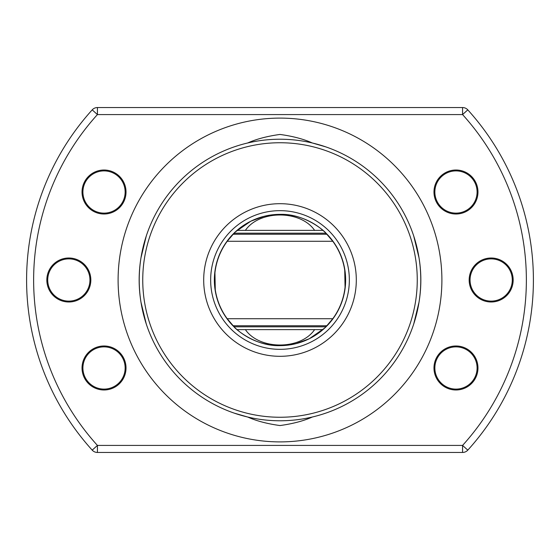<?xml version="1.0" encoding="UTF-8"?>
<svg xmlns="http://www.w3.org/2000/svg" width="560" height="560" viewBox="0 0 560 560"><rect width="100%" height="100%" fill="white"/><g stroke="black" fill="none" stroke-linecap="round" stroke-linejoin="round"><path stroke-width="0.84" d="M215.124 289.947L214.431 282.926L214.907 271.537L215.299 291.046M215.117 270.053L215.46 268.037M344.876 270.053L345.569 277.074L345.093 288.463L344.701 268.954M344.883 289.947L344.54 291.963M104.027 389.984A21.994 21.994 0 0 0 126.021 367.983A21.994 21.994 0 0 0 104.027 345.989A21.994 21.994 0 0 0 82.033 367.983A21.994 21.994 0 0 0 104.027 389.984M104.027 389.102A21.119 21.119 0 0 0 125.146 367.983A21.119 21.119 0 0 0 104.027 346.871A21.119 21.119 0 0 0 82.908 367.983A21.119 21.119 0 0 0 104.027 389.102M68.831 301.994A21.994 21.994 0 0 0 90.832 280A21.994 21.994 0 0 0 68.831 258.006A21.994 21.994 0 0 0 46.837 280A21.994 21.994 0 0 0 68.831 301.994M68.831 301.119A21.119 21.119 0 0 0 89.95 280A21.119 21.119 0 0 0 68.831 258.881A21.119 21.119 0 0 0 47.719 280A21.119 21.119 0 0 0 68.831 301.119M104.027 214.011A21.994 21.994 0 0 0 126.021 192.017A21.994 21.994 0 0 0 104.027 170.016A21.994 21.994 0 0 0 82.033 192.017A21.994 21.994 0 0 0 104.027 214.011M104.027 213.129A21.119 21.119 0 0 0 125.146 192.017A21.119 21.119 0 0 0 104.027 170.898A21.119 21.119 0 0 0 82.908 192.017A21.119 21.119 0 0 0 104.027 213.129M455.973 214.011A21.994 21.994 0 0 0 477.967 192.017A21.994 21.994 0 0 0 455.973 170.016A21.994 21.994 0 0 0 433.979 192.017A21.994 21.994 0 0 0 455.973 214.011M455.973 213.129A21.119 21.119 0 0 0 477.092 192.017A21.119 21.119 0 0 0 455.973 170.898A21.119 21.119 0 0 0 434.854 192.017A21.119 21.119 0 0 0 455.973 213.129M491.169 301.994A21.994 21.994 0 0 0 513.163 280A21.994 21.994 0 0 0 491.169 258.006A21.994 21.994 0 0 0 469.168 280A21.994 21.994 0 0 0 491.169 301.994M491.169 301.119A21.119 21.119 0 0 0 512.281 280A21.119 21.119 0 0 0 491.169 258.881A21.119 21.119 0 0 0 470.05 280A21.119 21.119 0 0 0 491.169 301.119M455.973 389.984A21.994 21.994 0 0 0 477.967 367.983A21.994 21.994 0 0 0 455.973 345.989A21.994 21.994 0 0 0 433.979 367.983A21.994 21.994 0 0 0 455.973 389.984M455.973 389.102A21.119 21.119 0 0 0 477.092 367.983A21.119 21.119 0 0 0 455.973 346.871A21.119 21.119 0 0 0 434.854 367.983A21.119 21.119 0 0 0 455.973 389.102M280 142.744A137.256 137.256 0 0 0 142.744 280A137.256 137.256 0 0 0 280 417.256A137.256 137.256 0 0 0 417.256 280A137.256 137.256 0 0 0 280 142.744M280 420.777A140.777 140.777 0 0 1 139.223 280A140.777 140.777 0 0 1 280 139.223A140.777 140.777 0 0 1 420.777 280A140.777 140.777 0 0 1 280 420.777M312.326 417.018C303.513 420.966 292.74 423.815 280 425.551C267.26 423.815 256.487 420.966 247.674 417.018L234.248 413.133M413.742 236.04L419.02 257.81C421.449 272.615 421.449 287.406 419.02 302.19L413.742 323.96M247.674 142.982C256.487 139.034 267.26 136.185 280 134.449C292.74 136.185 303.513 139.034 312.326 142.982L325.752 146.867M235.179 232.043L250.74 221.242L264.096 216.321L280 214.361A65.639 65.639 0 0 1 345.639 280A65.639 65.639 0 0 1 280 345.639C254.366 346.472 234.388 327.81 234.248 327.061L234.248 325.752M324.821 327.957L309.26 338.758L295.904 343.679L280 345.639A65.639 65.639 0 0 1 214.361 280A65.639 65.639 0 0 1 280 214.361C305.634 213.528 325.612 232.19 325.752 232.939L325.752 234.248M325.752 413.133L322.238 414.295M146.258 323.96L140.98 302.19C138.551 287.385 138.551 272.594 140.98 257.81L146.258 236.04M234.248 146.867L237.762 145.705M467.789 450.142L462.574 445.417A246.358 246.358 0 0 0 462.574 114.583L97.426 114.583A246.358 246.358 0 0 0 97.426 445.417L462.574 445.417L462.574 452.452L97.426 452.452A7.042 7.042 0 0 1 92.211 450.142A253.4 253.4 0 0 1 92.211 109.858A7.042 7.042 0 0 1 97.426 107.548L462.574 107.548A7.042 7.042 0 0 1 467.789 109.858A253.4 253.4 0 0 1 467.789 450.142A7.042 7.042 0 0 1 462.574 452.452M234.248 234.248L234.248 232.939M237.041 230.377L245.385 230.377C259.413 209.853 300.587 209.853 314.615 230.377L322.959 230.377M245.385 230.377L314.615 230.377M325.752 325.752L325.752 327.061M322.959 329.623L314.615 329.623C300.587 350.147 259.413 350.147 245.385 329.623L237.041 329.623M314.615 329.623L245.385 329.623M214.921 287.042C214.508 287.476 214.508 272.531 214.921 272.958C214.508 272.524 214.501 287.462 214.921 287.042M332.787 318.717L326.816 325.752L233.184 325.752L227.213 318.717L332.787 318.717A65.464 65.464 0 0 0 345.464 280L345.135 286.503M345.464 280A65.464 65.464 0 0 0 332.787 241.283L227.213 241.283A65.464 65.464 0 0 0 227.213 318.717M345.45 278.649L345.079 272.958M227.213 241.283L233.184 234.248L326.816 234.248L332.787 241.283M280 118.104A161.896 161.896 0 0 1 441.896 280A161.896 161.896 0 0 1 280 441.896A161.896 161.896 0 0 1 118.104 280A161.896 161.896 0 0 1 280 118.104M280 349.342A69.342 69.342 0 0 1 210.658 280A69.342 69.342 0 0 1 280 210.658A69.342 69.342 0 0 1 349.342 280A69.342 69.342 0 0 1 280 349.342M280 356.307A76.307 76.307 0 0 1 203.693 280A76.307 76.307 0 0 1 280 203.693A76.307 76.307 0 0 1 356.307 280A76.307 76.307 0 0 1 280 356.307M97.426 452.452L97.426 445.417L92.211 450.142M92.211 109.858L97.426 114.583L97.426 107.548M462.574 107.548L462.574 114.583L467.789 109.858M234.248 233.191L325.752 233.191M325.752 326.809L234.248 326.809"/></g></svg>
